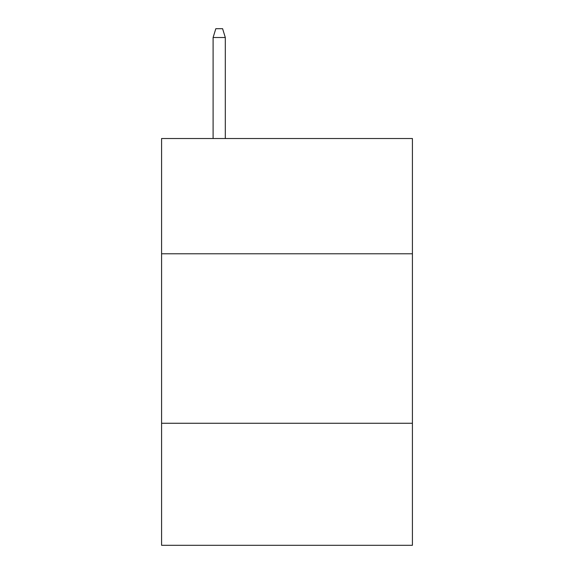 <?xml version="1.0" encoding="UTF-8"?>
<svg xmlns="http://www.w3.org/2000/svg" width="574" height="574" viewBox="0 0 574 574"><rect width="100%" height="100%" fill="white"/><g stroke="black" fill="none" stroke-linecap="round" stroke-linejoin="round"><path stroke-width="0.86" d="M412.419 253.78L412.419 138.528L161.581 138.528L161.581 253.78L412.419 253.78L412.419 545.3L161.581 545.3L161.581 253.78M412.419 423.268L161.581 423.268M225.309 138.528L225.309 37.511L213.105 37.511L213.105 138.528M213.105 37.511L215.817 28.7L222.597 28.7L225.309 37.511"/></g></svg>
